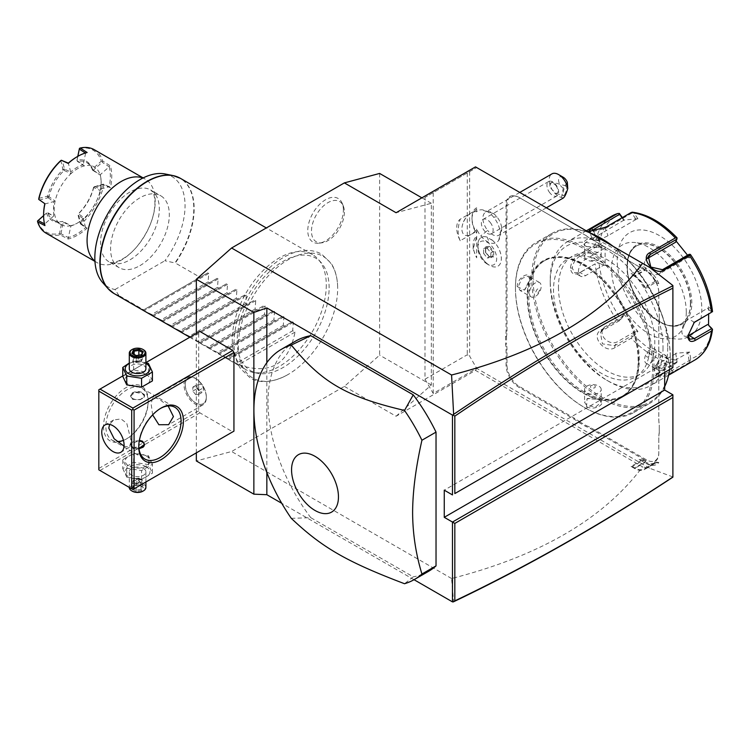 <?xml version="1.0" encoding="UTF-8"?>
<svg xmlns="http://www.w3.org/2000/svg" width="750" height="750" viewBox="0 0 750 750"><rect width="100%" height="100%" fill="white"/><g stroke="black" fill="none" stroke-linecap="round" stroke-linejoin="round"><path stroke-width="0.56" stroke-dasharray="3.75 2.81" d="M379.631 173.438L379.631 355.134L344.381 386.391L231.591 451.509L196.341 460.959M196.341 452.869L196.341 333.478M238.312 345.872A70.247 40.556 120 0 0 286.312 375.487A70.247 40.556 120 0 0 337.659 288.525A70.247 40.556 120 0 0 337.631 286.603A70.247 40.556 120 0 0 287.147 260.334A70.247 40.556 120 0 0 238.312 345.872M343.387 210.009A25.181 14.541 120 0 0 342.216 203.353A25.181 14.541 120 0 0 322.35 201.938A25.181 14.541 120 0 0 307.781 230.578A25.181 14.541 120 0 0 319.228 243.169A25.181 14.541 120 0 0 343.387 210.009M132.891 489.497L98.822 469.828L98.822 389.775L198.694 332.119L198.694 410.812L199.866 412.847L232.762 431.841M198.694 332.119L199.866 331.444M344.381 386.391L396.084 416.241L475.509 370.378L642.562 466.828C603.975 518.531 540.309 555.759 451.575 578.513L453.628 601.744M414.056 579.703L281.756 503.316M451.575 578.513L231.591 451.509M475.509 166.875L476.681 167.55L424.988 197.4L424.988 379.2L433.209 393.441L476.681 368.344L649.931 468.366L642.562 466.828M469.631 171.628L469.631 356.137L476.681 368.344L475.509 370.378M433.209 393.441L433.209 192.656L476.681 167.55L649.931 267.581M672.891 367.669L664.669 362.916L444.253 490.172M664.669 372.413L664.669 362.916M672.891 397.509L672.891 394.8M672.891 476.953L649.931 468.366M476.681 229.191L476.681 233.194L475.509 231.909A19.941 11.512 -120 0 1 471.984 219.113A19.941 11.512 -120 0 1 475.509 210.375L476.681 207.741L476.681 211.734A18.384 10.613 60 0 1 481.209 209.794A18.384 10.613 60 0 1 493.753 217.322A18.384 10.613 60 0 1 498.759 240.197A18.384 10.613 60 0 1 480.759 235.819A18.384 10.613 60 0 1 476.681 229.191A13.191 7.612 120 0 1 471.216 234.384L475.509 231.909M476.681 207.741A21.6 12.469 -120 0 0 471.984 217.753A21.6 12.469 -120 0 0 476.681 233.194M487.256 264.037L487.256 264.037A13.322 7.697 60 0 1 477.834 247.725A13.322 7.697 60 0 1 487.256 242.278A13.322 7.697 60 0 1 496.678 258.6A13.322 7.697 60 0 1 487.256 264.037L489.581 265.387A16.612 9.591 -120 0 1 477.834 245.034A16.612 9.591 -120 0 1 481.275 237.431A16.612 9.591 -120 0 1 487.238 237.169L487.294 237.169A16.603 9.581 60 0 0 491.916 239.831L488.409 240.281L487.238 237.169M645.872 463.312A21.6 12.469 -120 0 0 658.819 462.506L654.403 461.812A18.281 10.556 -120 0 0 658.8 453.141L658.8 438.188A34.228 19.762 60 0 1 659.269 432.975L659.269 424.997A34.228 19.762 60 0 1 658.8 419.25L658.8 326.934A34.228 19.762 60 0 1 659.269 321.731L659.269 313.753A34.228 19.762 60 0 1 658.8 307.997L658.8 293.044A18.281 10.556 -120 0 0 654.403 279.309L658.819 283.706A21.6 12.469 -120 0 0 645.872 267.947L639.103 264.047L645.562 270.487L590.625 238.763A34.228 19.762 60 0 1 585.881 235.481L578.972 231.497A34.228 19.762 60 0 1 574.228 229.294L518.981 197.4A18.281 10.556 -120 0 0 506.053 204.863L506.053 219.816A34.228 19.762 60 0 1 505.584 225.019L505.584 232.997A34.228 19.762 60 0 1 506.053 238.753L506.053 331.059A34.228 19.762 60 0 1 505.584 336.272L505.584 344.25A34.228 19.762 60 0 1 506.053 350.006L506.053 364.95A18.281 10.556 -120 0 0 518.981 387.338L574.228 419.231A34.228 19.762 60 0 1 578.972 422.522L585.881 426.506A34.228 19.762 60 0 1 590.625 428.7L645.562 460.425L639.103 459.413L644.7 462.638A19.941 11.512 -120 0 0 654.666 463.622A19.941 11.512 -120 0 0 655.706 462.881L645.6 468.712A19.941 11.512 60 0 1 644.559 469.453A19.941 11.512 60 0 1 634.594 468.469L631.059 466.425L641.156 460.594L644.7 462.638L634.594 468.469M476.681 236.287L476.681 257.822L473.156 249.094L476.681 236.287A19.941 11.512 -120 0 0 473.156 245.025A19.941 11.512 -120 0 0 476.681 257.822M433.209 192.656L424.988 197.4M396.084 416.241L431.325 384.984L431.325 203.287L396.084 212.728M424.988 379.2L467.278 354.778L469.631 356.137M467.278 172.978L467.278 354.778M266.841 362.662L266.841 472.519M291.291 518.344L310.772 517.678L413.241 576.834L404.531 583.725M428.475 571.378A132.928 76.744 60 0 1 413.241 576.834M310.772 517.678A132.928 76.744 60 0 1 295.547 341.137M431.325 203.287L421.884 197.831M431.325 384.984L379.631 355.134M476.681 211.734A13.191 7.612 120 0 0 471.216 212.85A13.191 7.612 120 0 0 469.875 213.741A13.191 7.612 120 0 0 461.991 227.391A13.191 7.612 120 0 0 471.216 234.384L460.228 240.731A19.941 11.512 60 0 1 460.228 219.197L475.509 210.375M498.759 240.197L501.628 227.672A13.294 7.678 60 0 0 497.006 216.966A13.294 7.678 -120 0 0 493.491 213.572A13.294 7.678 -120 0 0 485.653 212.147A13.294 7.678 -120 0 0 487.603 230.344A19.941 4.209 -38.8 0 1 480.759 235.819M460.228 240.731C457.5 235.125 457.5 227.944 460.228 219.197M501.628 227.672A13.294 7.678 60 0 1 498.947 235.172A13.294 7.678 60 0 1 487.603 230.344M563.175 198.084L561.553 197.419A13.294 7.678 -120 0 1 553.856 192.094A13.294 7.678 -120 0 1 551.906 173.887M567.328 182.325L563.259 188.119L561.553 197.419M564.516 194.85A4.988 1.294 -75 0 0 566.428 189.581A4.988 1.294 -75 0 0 566.138 185.906A4.988 1.294 -75 0 0 565.181 186.6A4.988 1.294 -75 0 0 563.269 191.859A4.988 1.294 -75 0 0 563.559 195.534A4.988 1.294 -75 0 0 564.516 194.85M563.259 188.119A6.647 3.834 60 0 1 558.553 179.981A6.647 3.834 60 0 1 563.259 177.263M555.938 185.428C558.056 189.019 558.572 191.531 557.475 192.956L555.928 193.491L549.544 187.069L550.575 183.019L552.581 182.737L555.938 185.428M552.581 182.737A4.988 1.294 -75 0 0 552.188 182.166A4.988 1.294 -75 0 0 551.803 182.25A4.988 1.294 -75 0 0 551.231 182.859A4.988 1.294 -75 0 0 549.544 187.069M549.881 192.9A8.306 4.8 60 0 1 548.663 181.528A8.306 4.8 60 0 1 555.75 184.537A8.306 4.8 60 0 1 556.969 195.909A8.306 4.8 60 0 1 549.881 192.9M490.191 222.394A8.306 4.8 60 0 1 491.409 233.766A8.306 4.8 60 0 1 484.322 230.747A8.306 4.8 60 0 1 483.103 219.375A8.306 4.8 60 0 1 490.191 222.394M491.916 239.831A16.612 9.591 60 0 1 500.85 254.372A16.612 9.591 60 0 1 497.916 266.194A16.612 9.591 60 0 1 481.294 256.603A16.612 9.591 60 0 1 481.294 237.413A16.612 9.591 60 0 1 487.294 237.169M491.925 239.878A16.612 9.591 60 0 1 500.831 254.409A16.612 9.591 60 0 1 497.888 266.212A16.612 9.591 60 0 1 489.581 265.387M489.609 246.366L493.688 251.438L493.688 256.875L489.131 256.884L485.531 252.394L485.531 247.584L489.131 247.266L492.741 251.756L492.741 256.566L493.688 256.875L489.131 256.884L489.609 257.241L489.131 256.884L487.256 257.972L483.647 253.481L485.531 252.394L485.531 246.731L485.531 247.584L485.531 246.731L489.609 246.366L487.256 248.353L490.866 252.834L490.866 257.653L487.256 257.972M493.688 251.438L490.866 252.834M483.647 253.481L483.647 248.672L487.256 248.353M490.866 257.653L492.741 256.566M483.647 248.672L485.531 247.584M639.103 459.413L641.156 460.594M631.059 466.425L632.344 466.631L642.919 460.528L645.562 460.425M632.344 466.631L634.594 467.925A19.275 11.128 60 0 0 644.231 468.881A19.275 11.128 60 0 0 644.709 468.572L645.6 468.712M644.709 468.572L655.284 462.469A19.275 11.128 60 0 1 654.806 462.778A19.275 11.128 60 0 1 645.169 461.822L642.919 460.528M654.403 461.812L655.284 462.469M658.819 462.506L655.706 462.881M659.269 432.975L659.269 432.384A34.894 20.147 -120 0 0 658.8 437.644L658.8 452.597A17.616 10.172 60 0 1 646.341 459.788L591.094 427.894A34.894 20.147 -120 0 0 586.303 425.663L585.881 426.506M658.8 437.644L658.8 438.188M659.269 432.384L659.269 424.997M659.269 321.731L659.269 321.131A34.894 20.147 -120 0 0 658.8 326.391L658.8 418.706A34.894 20.147 -120 0 0 659.269 424.509M658.8 418.706L658.8 419.25M658.8 326.391L658.8 326.934M659.269 321.131L659.269 313.753M585.881 235.481L586.303 235.725A34.894 20.147 -120 0 0 591.094 239.034L646.341 270.938A17.616 10.172 60 0 1 658.8 292.5L658.8 307.453A34.894 20.147 -120 0 0 659.269 313.256M658.8 307.453L658.8 307.997M658.8 292.5L658.8 293.044L658.8 292.5M655.284 281.297L644.709 287.4L645.6 288.291L655.706 282.459A19.941 11.512 -120 0 0 644.7 269.981L634.594 275.812L631.059 273.778L632.344 275.062L642.919 268.959L645.169 270.253A19.275 11.128 60 0 1 655.284 281.297L654.403 279.309M655.706 282.459L658.819 283.706M634.594 275.812A19.941 11.512 60 0 1 645.6 288.291M644.709 287.4A19.275 11.128 -120 0 0 634.594 276.356L632.344 275.062M642.919 268.959L645.562 270.487M639.103 264.047L641.156 267.938L631.059 273.778M645.872 267.947L644.7 269.981L641.156 267.938M591.094 239.034L590.625 238.763L591.094 239.034M586.303 235.725L578.972 231.497M505.584 225.019L506.522 225.075A34.894 20.147 -120 0 0 506.991 219.816L506.991 204.863A17.616 10.172 60 0 1 519.45 197.672L574.697 229.566A34.894 20.147 -120 0 0 579.487 231.788M506.522 225.075L506.522 232.95L505.584 232.997M505.584 336.272L506.522 336.328A34.894 20.147 -120 0 0 506.991 331.059L506.991 238.753A34.894 20.147 -120 0 0 506.522 232.95M506.522 336.328L506.522 344.194L505.584 344.25M578.972 422.522L579.487 421.734A34.894 20.147 -120 0 0 574.697 418.425L519.45 386.522A17.616 10.172 60 0 1 506.991 364.95L506.991 350.006A34.894 20.147 -120 0 0 506.522 344.194M579.487 421.734L586.303 425.663M638.166 360.581A78.094 45.084 -120 0 0 604.078 281.991A78.094 45.084 -120 0 0 543.891 261.066A78.094 45.084 -120 0 0 527.719 296.822A78.094 45.084 -120 0 0 561.806 375.413A78.094 45.084 -120 0 0 621.994 396.337A78.094 45.084 -120 0 0 638.166 360.581M639.291 359.934A78.094 45.084 -120 0 0 605.203 281.344A78.094 45.084 -120 0 0 545.025 260.419A78.094 45.084 -120 0 0 528.844 296.166A78.094 45.084 -120 0 0 562.941 374.756A78.094 45.084 -120 0 0 623.119 395.681A78.094 45.084 -120 0 0 639.291 359.934M652.688 367.669A97.041 56.025 60 0 1 584.072 407.278A97.041 56.025 60 0 1 515.456 288.431L515.456 288.431A97.041 56.025 60 0 1 584.072 248.822A97.041 56.025 60 0 1 652.688 367.669M654.094 367.669A98.034 56.597 60 0 1 633.787 412.547A98.034 56.597 60 0 1 584.775 407.691A98.034 56.597 60 0 1 515.456 287.625L515.456 288.431L515.456 287.625A98.034 56.597 60 0 1 535.753 242.747A98.034 56.597 60 0 1 611.306 269.006A98.034 56.597 60 0 1 654.094 367.669M517.219 286.603L524.428 290.119L529.903 279.281C530.597 269.728 517.172 277.481 517.219 286.603L518.156 286.603L520.022 290.494L524.859 289.828L529.903 279.825L528.328 276.103L522.038 278.391L518.156 286.603M668.55 359.325C668.597 368.447 655.172 376.2 655.856 366.647L661.331 355.8L668.55 359.325L667.603 359.325L663.731 367.538L657.431 369.825L655.856 366.103L660.909 356.1L665.737 355.434L667.603 359.325M612.366 245.887A98.034 56.597 60 0 1 670.312 358.303A98.034 56.597 60 0 1 669.562 369.591M664.669 386.672A98.034 56.597 60 0 1 650.006 403.181A98.034 56.597 60 0 1 574.462 376.922A98.034 56.597 60 0 1 531.666 278.259A98.034 56.597 60 0 1 551.972 233.381A98.034 56.597 60 0 1 589.612 232.753M586.538 406.669C594.431 411.281 607.837 403.519 599.231 399.347L587.1 398.663L586.538 406.669L587.006 405.853L596.062 406.613L601.191 402.3L598.753 399.075L587.569 398.447L584.578 402.3L587.006 405.853M586.538 246.581C577.913 242.391 591.366 234.656 599.231 239.259L598.669 247.266L586.538 246.581L584.578 243.628L589.697 239.316L598.753 240.066L601.191 243.628L598.2 247.481L586.538 246.581M613.013 246.263A97.041 56.025 60 0 1 670.312 357.488A97.041 56.025 60 0 1 601.697 397.106A97.041 56.025 60 0 1 533.081 278.259A97.041 56.025 60 0 1 601.697 238.641M670.312 357.488L670.312 358.303L670.312 357.488M649.866 345.684A68.128 39.328 -120 0 0 620.128 277.125A68.128 39.328 -120 0 0 567.628 258.872A68.128 39.328 -120 0 0 553.519 290.062A68.128 39.328 -120 0 0 583.256 358.622A68.128 39.328 -120 0 0 635.756 376.875A68.128 39.328 -120 0 0 649.866 345.684M558.459 287.213A68.128 39.328 -120 0 0 588.197 355.772A68.128 39.328 -120 0 0 640.688 374.025A68.128 39.328 -120 0 0 654.797 342.834A68.128 39.328 -120 0 0 625.059 274.275A68.128 39.328 -120 0 0 572.569 256.031A68.128 39.328 -120 0 0 558.459 287.213M663.028 347.587A79.753 46.05 60 0 1 606.628 380.147A79.753 46.05 60 0 1 550.228 282.469L550.228 282.469A79.753 46.05 60 0 1 606.628 249.9A79.753 46.05 60 0 1 663.028 347.587M667.725 347.587A83.081 47.962 60 0 1 650.522 385.622A83.081 47.962 60 0 1 608.981 381.506A83.081 47.962 60 0 1 550.228 279.75L550.228 282.469L550.228 279.75A83.081 47.962 60 0 1 567.441 241.716A83.081 47.962 60 0 1 631.462 263.981A83.081 47.962 60 0 1 667.725 347.587M611.747 216.141A83.081 47.962 -120 0 0 595.106 245.119L578.991 254.419C573.984 257.625 571.134 262.181 570.441 268.087C571.134 273.628 573.984 275.316 578.991 273.178L595.106 263.869A83.081 47.962 -120 0 0 617.166 320.728L601.05 330.028C589.931 335.784 605.119 354.544 615.112 347.522L631.228 338.222A83.081 47.962 -120 0 0 675.347 363.694L659.241 372.994L655.997 375.806L661.116 377.213L673.303 371.737L689.409 362.438A83.081 47.962 -120 0 0 694.828 360.038M711.994 328.622A80.616 46.547 60 0 1 690.731 358.884L689.409 362.438M687.947 335.344L693.891 322.641M595.106 245.119L599.119 244.931A80.616 46.547 60 0 1 620.391 214.669M617.166 320.728L619.359 320.109L620.391 318.281A80.616 46.547 60 0 1 599.119 263.456L605.119 265.472L605.119 246.937L604.144 248.625L597.122 246.272L597.066 245.147M597.122 246.272L579.928 256.191C575.475 259.031 572.934 262.987 572.316 268.087L574.659 272.812L579.928 272.475L595.106 263.869M599.119 263.456L597.066 262.659M675.347 363.694L677.072 362.194L676.828 360.131A80.616 46.547 60 0 1 634.294 335.569L637.922 331.472L624.019 314.175L623.888 315.787L619.641 320.597L619.359 320.109M619.641 320.597L602.447 330.516L600.366 332.428L602.428 343.847L614.653 345.712L631.847 335.784L632.494 336.45L631.228 338.222M634.294 335.569L632.494 336.45M690.731 358.884L689.616 352.05L675.712 353.297L677.072 362.194M676.894 361.791L659.7 371.709L656.831 374.222L656.691 375.244L662.503 375.122L671.906 370.622L689.1 360.694L690.206 361.012M689.616 352.05L669.131 363.469A9.966 2.109 -21.2 0 1 659.503 367.397A9.966 2.109 -21.2 0 1 653.728 367.613L656.691 375.244M689.1 360.694L687.797 352.688M701.794 308.925A59.822 34.538 60 0 1 659.503 333.347A59.822 34.538 60 0 1 617.203 260.081A59.822 34.538 60 0 1 659.503 235.659A59.822 34.538 60 0 1 701.794 308.925M624.019 314.175L620.391 318.281M675.712 353.297L676.828 360.131M687.984 335.822A9.966 5.756 -60 0 1 683.888 335.869A9.966 5.756 -60 0 1 682.359 327.881A9.966 5.756 -60 0 1 688.875 319.097L707.541 308.316L711.628 312.375M690.206 254.344L690.731 255.272A80.616 46.547 60 0 1 711.994 310.097L712.5 311.794M711.994 310.097L708.516 306.628L707.541 308.316M632.231 212.175L634.294 213.422A80.616 46.547 60 0 1 676.828 237.984L677.072 238.003M622.369 217.594L624.019 220.05L637.922 218.812L636.103 219.45L631.847 213.141L632.494 212.259M631.847 213.141L605.259 228.488L589.875 232.341L589.837 231.769M624.019 220.05L595.819 236.738A9.966 2.109 158.8 0 0 592.631 239.803L589.678 232.181M622.041 217.791L623.888 220.538M605.119 246.937L599.119 244.931M708.516 306.628L708.675 314.081M687.562 255.216L689.616 257.925L690.731 255.272M676.828 237.984L676.087 241.059M637.922 218.812L634.294 213.422M604.144 248.625L585.478 259.406A9.966 5.756 120 0 0 578.962 268.191A9.966 5.756 120 0 0 580.491 276.178A9.966 5.756 120 0 0 585.478 275.681L604.144 264.909L597.122 262.547M605.119 265.472L604.144 264.909M690.422 303.281A44.859 25.903 60 0 1 688.331 315.15A44.859 25.903 60 0 1 681.122 323.822A44.859 25.903 60 0 1 646.556 311.803A44.859 25.903 60 0 1 626.972 266.653A44.859 25.903 60 0 1 636.262 246.112A44.859 25.903 60 0 1 647.372 244.209A44.859 25.903 60 0 1 690.422 303.281M686.287 312.178A52.837 30.506 -120 0 0 635.597 242.606A52.837 30.506 -120 0 0 611.559 269.034A52.837 30.506 -120 0 0 642.15 329.119A52.837 30.506 -120 0 0 683.831 326.156A52.837 30.506 -120 0 0 686.287 312.178M689.616 257.925L687.797 257.438L689.1 254.334M687.797 257.438L659.728 273.637A9.966 7.866 -144.9 0 1 647.747 271.378A9.966 7.866 -144.9 0 1 645.469 260.306A9.966 7.866 -144.9 0 1 647.344 258.553M675.712 240.628L675.591 242.241M636.103 219.45L608.034 235.65A9.966 2.109 158.8 0 1 598.406 239.578A9.966 2.109 158.8 0 1 592.631 239.803M623.888 315.787L605.222 326.569A9.966 7.866 35.1 0 0 603.169 328.434A9.966 7.866 35.1 0 0 605.456 339.497A9.966 7.866 35.1 0 0 617.438 341.756L636.103 330.984L631.847 335.784M637.922 331.472L636.103 330.984M675.591 353.775L656.916 364.556A9.966 2.109 -21.2 0 0 653.728 367.613M654.609 349.003A8.306 4.8 120 0 1 656.325 352.809A8.306 4.8 -60 0 1 652.697 361.172A8.306 4.8 -60 0 1 646.303 363.394A8.306 4.8 -60 0 1 644.578 359.597A8.306 4.8 120 0 1 648.206 351.234A8.306 4.8 120 0 1 654.609 349.003L665.737 355.434M650.072 353.709C648.722 351.619 647.409 352.369 646.144 355.978C647.409 358.031 648.722 357.281 650.072 353.709M584.578 256.481A8.306 4.8 180 0 0 587.006 259.875A8.306 4.8 0 0 0 596.062 260.916A8.306 4.8 0 0 0 601.191 256.481A8.306 4.8 0 0 0 598.753 253.097A8.306 4.8 180 0 0 589.706 252.056A8.306 4.8 180 0 0 584.578 256.481L584.578 243.628M594.844 258.066C591.084 257.447 589.772 258.197 590.916 260.334C594.675 261.028 595.988 260.278 594.844 258.066M531.159 296.916A8.306 4.8 120 0 1 529.434 293.119A8.306 4.8 -60 0 1 533.062 284.756A8.306 4.8 -60 0 1 539.466 282.525A8.306 4.8 -60 0 1 541.181 286.331A8.306 4.8 120 0 1 537.562 294.694A8.306 4.8 120 0 1 531.159 296.916L520.022 290.494M539.625 289.95C538.35 293.55 537.038 294.309 535.697 292.219C537.038 288.647 538.35 287.897 539.625 289.95M601.191 389.438A8.306 4.8 180 0 0 598.753 386.053A8.306 4.8 0 0 0 589.706 385.012A8.306 4.8 0 0 0 584.578 389.438A8.306 4.8 0 0 0 587.006 392.831A8.306 4.8 180 0 0 596.062 393.872A8.306 4.8 180 0 0 601.191 389.438L601.191 402.3M594.844 385.594C595.988 387.722 594.675 388.481 590.916 387.863C589.772 385.65 591.084 384.891 594.844 385.594M98.822 468.469L198.694 410.812M103.519 426.412A31.575 18.225 120 0 0 125.85 439.303A31.575 18.225 120 0 0 148.172 400.631A31.575 18.225 120 0 0 125.841 387.741A31.575 18.225 120 0 0 103.519 426.412M122.766 375.956L145.903 362.597M146.334 374.559A12.356 7.134 0 0 0 128.859 374.559A12.356 7.134 0 0 0 128.859 384.647A12.356 7.134 0 0 0 146.334 384.647A12.356 7.134 0 0 0 146.334 374.559M99.994 470.503L199.866 412.847M146.334 455.963A12.356 7.134 0 0 0 128.859 455.963A12.356 7.134 0 0 0 128.859 466.05A12.356 7.134 0 0 0 146.334 466.05A12.356 7.134 0 0 0 146.334 455.963M124.041 446.1L129.394 447.338L131.128 440.991L126.769 423.328L120.984 418.922L113.606 420L109.584 424.397M123.431 440.344A29.906 17.269 120 0 0 127.022 438.619A29.906 17.269 120 0 0 148.172 401.991A29.906 17.269 120 0 0 141.975 388.294A29.906 17.269 120 0 0 118.931 396.309A29.906 17.269 120 0 0 105.872 426.412A29.906 17.269 120 0 0 112.069 440.1A29.906 17.269 120 0 0 117.169 441.497M152.644 414.891L151.106 403.688L152.85 397.341L158.869 398.962L168.141 405.947M138.778 446.072A29.906 17.269 -60 0 1 138.769 445.406L138.769 446.756L138.769 445.406A29.906 17.269 -60 0 1 159.919 408.769A29.906 17.269 -60 0 1 160.5 408.45M132.656 399.403L140.278 399.703L144.572 396.216L142.528 393.712L134.906 392.259L130.612 396.216L132.656 399.403M148.172 401.991L148.172 400.631L148.172 401.991M138.947 448.472L132.656 446.897L130.612 444.394L139.397 440.334M187.275 377.466A15.787 9.113 -120 0 1 195.169 378.244A15.787 9.113 -120 0 1 206.325 397.584A15.787 9.113 60 0 1 203.062 404.803A15.787 9.113 60 0 1 190.894 400.575A15.787 9.113 60 0 1 184.003 384.694A15.787 9.113 -120 0 1 187.275 377.466L152.85 397.341M206.325 397.584L206.325 396.844A14.888 8.597 -120 0 0 195.797 378.619A14.888 8.597 -120 0 0 188.353 377.878A14.888 8.597 -120 0 0 185.269 384.694A14.888 8.597 -120 0 0 191.775 399.675A14.888 8.597 -120 0 0 203.241 403.659A14.888 8.597 -120 0 0 206.325 396.844M185.222 384.722A14.888 8.597 60 0 1 188.306 377.906A14.888 8.597 60 0 1 199.781 381.891A14.888 8.597 60 0 1 206.278 396.872A14.888 8.597 -120 0 1 203.194 403.688A14.888 8.597 -120 0 1 191.728 399.703A14.888 8.597 -120 0 1 185.222 384.722M195.75 394.716L198.694 394.453L198.694 390.534L195.75 386.878L192.816 387.141L192.816 391.059L195.75 394.716L200.456 391.997L203.391 391.734L203.391 387.825L200.456 384.169L197.513 384.431L197.513 388.35L200.456 391.997M198.694 394.453L203.391 391.734M198.694 390.534L203.391 387.825M192.816 391.059L197.513 388.35M192.816 387.141L197.513 384.431M195.75 386.878L200.456 384.169M144.553 444.722A6.975 4.031 180 0 1 144.572 444.994A6.975 4.031 180 0 1 140.269 448.716A6.975 4.031 180 0 1 132.656 447.844A6.975 4.031 180 0 1 130.612 444.994A6.975 4.031 180 0 1 132.656 442.144A6.975 4.031 180 0 1 142.528 442.144M139.275 441.009A6.647 3.834 0 0 0 132.891 442.013A6.647 3.834 0 0 0 132.891 447.441A6.647 3.834 0 0 0 139.059 448.472M132.656 398.466L132.656 398.466A6.975 4.031 180 0 1 130.612 395.616A6.975 4.031 180 0 1 134.925 391.894A6.975 4.031 180 0 1 142.528 392.766A6.975 4.031 180 0 1 144.572 395.616A6.975 4.031 180 0 1 142.528 398.466A6.975 4.031 180 0 1 132.656 398.466L132.891 398.597A6.647 3.834 180 0 1 132.891 393.169A6.647 3.834 180 0 1 142.294 393.169A6.647 3.834 180 0 1 142.294 398.597A6.647 3.834 180 0 1 132.891 398.597M152.419 464.288L148.444 455.728L133.622 453.431L122.766 459.703L126.741 468.263L141.562 470.55L152.419 464.288L152.419 473.166L148.444 464.606L133.622 462.309L122.766 468.581L122.766 459.703M122.766 468.581L126.741 477.141L126.741 468.263M146.334 466.819A12.356 7.134 0 0 0 128.859 466.819A12.356 7.134 0 0 0 128.859 476.906A12.356 7.134 0 0 0 146.334 476.906A12.356 7.134 0 0 0 146.334 466.819M143.466 468.469A8.306 4.8 180 0 1 145.903 471.863A8.306 4.8 180 0 1 140.775 476.288A8.306 4.8 180 0 1 131.719 475.256A8.306 4.8 180 0 1 129.291 471.863A8.306 4.8 180 0 1 134.419 467.428A8.306 4.8 180 0 1 143.466 468.469M126.741 477.141L141.562 479.438L152.419 473.166M141.562 479.438L141.562 470.55M148.444 464.606L148.444 455.728M133.622 462.309L133.622 453.431M129.291 471.863L129.291 487.463A8.306 4.8 0 0 1 134.419 483.028A8.306 4.8 0 0 1 143.466 484.069A8.306 4.8 180 0 1 145.903 487.463M143.156 491.025A7.481 4.312 180 0 0 142.884 485.091A7.481 4.312 0 0 0 132.309 485.091A7.481 4.312 0 0 0 132.309 491.194M139.116 484.856L142.341 486.712L141.066 489.45L136.322 490.181L132.853 488.175L134.119 485.437L139.116 484.856L138.863 478.078L134.119 478.809L134.119 485.437L133.425 485.738L139.116 484.856L143.287 487.256L142.341 486.712L143.287 487.256L141.759 490.547L141.066 489.45L141.066 482.822L142.341 480.084L142.341 486.712M141.759 490.547L136.069 491.428L131.897 489.019L134.081 485.653M136.069 491.428L136.322 483.553L137.597 479.353L141.066 482.822L136.322 483.553L132.853 481.547L137.597 479.353L142.341 480.084L138.863 478.078L137.597 479.353L134.119 478.809L132.853 481.547L132.853 488.175M138.863 478.078L134.119 478.809M152.419 380.906L148.444 372.347L133.622 370.059L122.766 376.322M133.622 370.059L133.622 361.181L129.291 363.028M145.903 362.7L133.622 361.181M148.444 372.347L148.444 363.469M145.903 363.469A12.356 7.134 0 0 0 129.291 363.469M145.903 368.747A8.306 4.8 0 0 0 143.466 365.363A8.306 4.8 0 0 0 134.419 364.322A8.306 4.8 0 0 0 129.291 368.747M131.719 349.753A8.306 4.8 180 0 1 143.466 349.753M131.897 353.353L136.322 355.903L141.066 355.172L142.294 352.406M136.069 355.753L136.491 362.531L141.066 361.8L136.322 362.531L137.597 361.266L141.066 361.8L141.066 355.172L141.759 354.872M136.322 362.531L132.853 360.534L137.597 361.266L134.119 357.787L134.119 354.347M138.863 355.162L138.863 357.056L142.341 359.062L137.597 361.266L138.863 357.056L134.119 357.787L132.853 360.534L132.956 353.672M141.066 361.8L142.341 359.062L142.341 352.434M329.119 287.869A64.997 37.528 120 0 0 321.225 262.688A64.997 37.528 120 0 0 269.691 271.444A64.997 37.528 120 0 0 237.197 340.941A64.997 37.528 120 0 0 257.4 373.238A64.997 37.528 120 0 0 304.706 348.844A64.997 37.528 120 0 0 329.119 287.869M326.288 285.047A66.469 38.372 -60 0 1 301.331 347.391A66.469 38.372 -60 0 1 252.956 372.328A66.469 38.372 -60 0 1 246.056 369.741A66.469 38.372 -60 0 1 232.294 339.309A66.469 38.372 -60 0 1 261.309 272.428A66.469 38.372 -60 0 1 312.525 254.616A66.469 38.372 -60 0 1 318.216 259.294A66.469 38.372 -60 0 1 326.288 285.047M295.031 332.119L238.641 364.678C269.85 375.328 288.656 364.481 295.031 332.119L292.688 330.769L293.334 322.312L292.341 321.741L284.691 326.147L283.294 325.341L283.931 316.884L282.938 316.312L275.297 320.719L273.891 319.913L274.537 311.456L273.534 310.884L265.894 315.3L264.488 314.484L265.134 306.028L264.141 305.456L256.491 309.872L255.094 309.056L255.731 300.609L254.738 300.028L247.097 304.444L245.691 303.628L246.337 295.181L245.344 294.6L237.694 299.016L236.287 298.209L236.934 289.753L235.941 289.181L228.3 293.588L226.894 292.781L227.541 284.325L226.537 283.753L218.897 288.159L217.491 287.353L218.138 278.897L217.144 278.325L209.494 282.741L208.097 281.925L208.734 273.469L207.741 272.897L200.1 277.312L175.35 263.016A66.469 38.372 120 0 0 194.147 208.753A66.469 38.372 120 0 0 180.384 178.322M113.916 293.447A66.469 38.372 120 0 0 118.95 295.584L143.7 309.872L143.053 310.238L207.741 272.897L143.053 310.238L151.697 314.484L208.097 281.925M151.697 314.484L153.103 315.3L152.456 315.666L217.144 278.325L152.456 315.666L161.1 319.913L217.491 287.353M161.1 319.913L162.497 320.719L161.859 321.094L226.537 283.753L161.859 321.094L170.494 325.341L226.894 292.781M170.494 325.341L171.9 326.147L171.253 326.522L235.941 289.181L171.253 326.522L179.897 330.769L236.287 298.209M179.897 330.769L181.303 331.575L180.656 331.95L245.344 294.6L180.656 331.95L189.291 336.197L245.691 303.628M189.291 336.197L190.697 337.003L190.05 337.378L254.738 300.028L190.05 337.378L198.694 341.616L255.094 309.056M198.694 341.616L200.1 342.431L199.453 342.806L264.141 305.456L199.453 342.806L208.097 347.044L264.488 314.484M208.097 347.044L209.494 347.859L208.856 348.225L273.534 310.884L208.856 348.225L217.491 352.472L273.891 319.913M217.491 352.472L218.897 353.287L218.25 353.653L282.938 316.312L218.25 353.653L226.894 357.9L283.294 325.341M226.894 357.9L228.3 358.706L227.653 359.081L292.341 321.741L227.653 359.081L236.287 363.328L292.688 330.769M238.641 364.678L236.287 363.328M165.216 173.991A63.797 36.834 -60 0 1 164.869 260.747L175.35 263.016M118.95 295.584L115.022 289.528A63.797 36.834 -60 0 1 102.581 282.478M115.022 289.528L164.869 260.747M143.7 309.872L200.1 277.312M139.941 265.641A41.541 23.981 120 0 0 167.081 229.041A41.541 23.981 120 0 0 160.716 195.75A41.541 23.981 120 0 0 139.941 197.812A41.541 23.981 120 0 0 112.809 234.412A41.541 23.981 120 0 0 119.175 267.703A41.541 23.981 120 0 0 139.941 265.641M94.931 261.141A48.188 27.825 -60 0 0 97.05 262.603A48.188 27.825 -60 0 0 134.184 249.694A48.188 27.825 -60 0 0 155.222 201.197A48.188 27.825 120 0 0 145.237 179.138A48.188 27.825 120 0 0 142.912 178.041M110.409 187.791L109.191 186.731L100.35 189.103L100.2 190.491A33.234 19.191 120 0 1 84.356 217.931L83.241 218.747L78.019 215.006L80.372 223.837L81.328 223.95A48.188 27.825 120 0 0 103.903 184.847L110.409 187.791A48.188 27.825 120 0 0 111.75 176.1A48.188 27.825 120 0 0 110.409 165.956L102.694 160.988A48.188 27.825 120 0 0 94.247 149.7M81.328 223.95L87.131 228.112A48.188 27.825 120 0 1 68.222 239.034L60.056 234.844A48.188 27.825 120 0 1 46.059 233.166M102.694 160.988L102.206 162.3L109.191 166.781L110.409 165.956M109.2 166.781A47.194 27.244 -60 0 1 109.2 186.731M102.075 161.4L101.297 161.156L92.438 169.012L93.338 170.156L102.206 162.3M92.438 169.012A34.228 19.762 120 0 0 77.016 160.106L77.784 156.366M92.569 169.913L92.494 170.109A33.234 19.191 120 0 0 86.766 162.656A33.234 19.191 120 0 0 77.447 161.428L77.016 160.106M77.878 156.309L76.913 160.866M79.397 148.5A47.194 27.244 -60 0 1 101.297 161.156M87.131 152.513L85.359 153.009M85.603 153.159A47.194 27.244 120 0 0 76.969 156.834M43.603 215.578L47.062 212.569L47.812 212.756A33.234 19.191 120 0 0 53.541 220.209L61.059 224.55A33.234 19.191 120 0 1 55.144 216.497A33.234 19.191 -60 0 1 55.144 201.056A33.234 19.191 120 0 1 70.987 173.625L70.716 172.003L64.547 169.162L62.175 160.303L60.544 160.791M38.812 198.431L47.672 196.078A34.228 19.762 -60 0 1 62.934 169.641L60.909 160.809M47.672 196.078L48.956 196.706A33.234 19.191 -60 0 1 64.125 170.438L62.934 169.641M39.206 200.091L48.066 197.719L48.872 196.744M48.019 197.709L47.316 196.519M44.737 204L53.587 201.628L53.606 216.094L46.959 212.709L43.603 215.691M48.066 197.719L53.587 201.628M39.206 200.072L39.009 198.741M44.475 223.809L44.934 225.591M53.587 216.094L44.737 223.95A47.194 27.244 -60 0 1 43.603 214.631M53.541 220.209A33.234 19.191 120 0 0 62.859 221.438L61.875 221.944L59.503 233.55A47.194 27.244 -60 0 1 37.594 220.903M46.463 213.038A34.228 19.762 120 0 0 61.875 221.944M59.503 233.55L60.056 234.844M60.103 234.094L60.947 233.756L68.325 237.562L70.987 225.647A33.234 19.191 -60 0 0 77.672 222.909A33.234 19.191 -60 0 0 84.356 217.931L78.309 213.769L80.334 222.6L81.225 223.922M68.222 239.034L68.325 237.562A47.194 27.244 120 0 0 85.603 227.597L87.131 228.112M60.947 233.756L63.319 222.15L62.728 221.606M63.319 222.15L70.716 225.975M80.391 223.866L85.603 227.587L83.241 218.747A34.228 19.762 -60 0 1 76.969 223.312A34.228 19.762 -60 0 1 70.706 225.975M80.372 223.837L80.334 222.6M80.7 222.619A47.194 27.244 120 0 0 102.431 184.978L93.572 187.331A34.228 19.762 -60 0 1 78.309 213.769M103.903 184.847L102.431 184.978M93.572 187.331L93.694 187.509A33.234 19.191 -60 0 1 78.525 213.778M103.828 184.781L103.322 184.078L93.938 186.891M94.519 186.441L93.703 187.425M103.322 184.078L102.234 184.669M109.191 186.731L103.369 184.088M94.509 186.459L100.35 189.113L101.175 181.397L100.35 174.637L109.191 166.781M92.494 170.109L100.2 175.05L93.338 170.156M86.766 162.656L94.284 166.997A33.234 19.191 120 0 1 100.2 175.05A33.234 19.191 -60 0 1 101.175 182.203A33.234 19.191 -60 0 1 100.2 190.491L93.694 187.509M64.125 170.438L70.987 173.625A33.234 19.191 -60 0 1 84.356 165.9A33.234 19.191 120 0 1 94.284 166.997M61.059 224.55A33.234 19.191 120 0 0 70.987 225.647L62.859 221.438M47.812 212.756L53.606 216.094M53.606 201.638L55.144 201.056L48.956 196.706M64.116 170.344L64.547 169.162M76.978 160.706L83.231 164.756A34.228 19.762 -60 0 0 70.706 171.984L70.716 172.003M85.603 153.169L83.231 164.756L84.356 165.9L77.447 161.428M70.706 171.984L68.325 163.144M64.519 169.125L63.131 169.106M153.103 315.3L209.494 282.741M162.497 320.719L218.897 288.159M171.9 326.147L228.3 293.588M181.303 331.575L237.694 299.016M190.697 337.003L247.097 304.444M200.1 342.431L256.491 309.872M209.494 347.859L265.894 315.3M218.897 353.287L275.297 320.719M228.3 358.706L284.691 326.147M344.381 212.156A23.259 13.434 -60 0 1 322.069 242.784A23.259 13.434 -60 0 1 311.484 231.15A23.259 13.434 -60 0 1 324.947 204.694A23.259 13.434 -60 0 1 343.303 205.997A23.259 13.434 -60 0 1 344.381 212.156M497.006 216.966A19.941 4.209 141.2 0 0 493.753 217.322M489.609 257.241L485.531 252.169M646.341 459.788L645.169 461.822L634.594 467.925M645.169 270.253L646.341 270.938L645.169 270.253L634.594 276.356M574.697 229.566L574.228 229.294M519.45 197.672L518.981 197.4M506.991 204.863L506.053 204.863M506.991 219.816L506.053 219.816M506.991 238.753L506.053 238.753M506.991 331.059L506.053 331.059M506.991 350.006L506.053 350.006M506.991 364.95L506.053 364.95M519.45 386.522L518.981 387.338M574.697 418.425L574.228 419.231M591.094 427.894L590.625 428.7M638.587 360.881A78.759 45.469 -120 0 0 582.891 264.422A78.759 45.469 -120 0 0 527.203 296.578A78.759 45.469 -120 0 0 582.891 393.038A78.759 45.469 -120 0 0 638.587 360.881M529.903 279.281L529.903 279.825L529.903 279.281M687.938 335.906L687.938 334.828M578.991 254.419L579.928 256.191L585.478 259.406M570.441 268.087L572.316 268.087M578.991 273.178L579.928 272.475L585.478 275.681M601.05 330.028L602.447 330.516L605.222 326.569M615.112 347.522L614.653 345.712L617.438 341.756M659.241 372.994L659.7 371.709L656.916 364.556M673.303 371.737L671.906 370.622L669.131 363.469M694.425 322.303L688.875 319.097M605.719 227.213L605.259 228.488L608.034 235.65M627.188 265.847A45.694 26.381 60 0 1 659.503 247.191A45.694 26.381 60 0 1 691.809 303.159A45.694 26.381 60 0 1 659.503 321.806A45.694 26.381 60 0 1 627.188 265.847M690.637 303.159A44.859 25.903 60 0 1 681.347 323.691A44.859 25.903 60 0 1 646.772 311.672A44.859 25.903 60 0 1 627.188 266.522A44.859 25.903 60 0 1 636.478 245.991A44.859 25.903 60 0 1 671.053 258.009A44.859 25.903 60 0 1 690.637 303.159M659.728 273.637L662.512 269.691M593.691 231.253L595.819 236.738M655.856 366.647L655.856 366.103L655.856 366.647M599.231 239.259L598.753 240.066M599.231 399.347L598.753 399.075M131.897 489.019L133.425 485.738M118.716 295.369A66.403 38.344 -60 0 1 110.831 291.3M176.981 176.728A66.403 38.344 -60 0 1 174.975 262.884M129.938 192.028A41.541 23.981 120 0 0 102.797 228.637A41.541 23.981 120 0 0 109.172 261.928A41.541 23.981 120 0 0 129.938 259.866A41.541 23.981 120 0 0 159.309 208.987A41.541 23.981 120 0 0 150.703 189.975A41.541 23.981 120 0 0 129.938 192.028M208.734 273.469L144.056 310.819M218.138 278.897L153.45 316.247M227.541 284.325L162.853 321.675M236.934 289.753L172.256 327.094M246.337 295.181L181.65 332.522M255.731 300.609L191.053 337.95M265.134 306.028L200.447 343.378M274.537 311.456L209.85 348.806M283.931 316.884L219.253 354.234M293.334 322.312L228.647 359.662M471.984 217.753L471.984 219.113M469.875 213.741C465.366 217.219 462.741 221.775 461.991 227.391M493.491 213.572L481.209 209.794M546.375 207.787L498.947 235.172M519.788 192.441L485.653 212.147M566.138 185.906L552.188 182.166M551.803 182.25L550.575 183.019M555.928 193.491L563.559 195.534M556.969 195.909L491.409 233.766M548.663 181.528L483.103 219.375M477.834 247.725L477.834 245.034M492.937 256.509L489.3 256.828M485.719 252.216L485.719 247.228M489.516 256.922L485.709 252.197M654.666 463.622L644.559 469.453M654.806 462.778L644.231 468.881M545.025 260.419L543.891 261.066M584.775 407.691L584.072 407.278M633.787 412.547L650.006 403.181M551.972 233.381L535.753 242.747M635.756 376.875L640.688 374.025M567.628 258.872L572.569 256.031M608.981 381.506L606.628 380.147M668.55 375.206L650.522 385.622M694.303 322.312L693.497 322.922M586.294 230.831L567.441 241.716M655.997 375.806L656.831 374.222M689.719 339.234L683.888 335.869M588.15 231.656L589.875 232.341M580.491 276.178L574.659 272.812M681.122 323.822L681.347 323.691C663.956 336.534 625.847 296.859 627.431 266.184C627.6 256.238 630.619 249.506 636.478 245.991L636.262 246.112M647.372 244.209L635.597 242.606M688.331 315.15L683.831 326.156M645.469 260.306L648.281 256.312M603.169 328.434L600.366 332.428M646.303 363.394L657.431 369.825M598.669 247.266L598.2 247.481M601.191 256.481L601.191 243.628M539.466 282.525L528.328 276.103M587.1 398.663L587.569 398.447M584.578 389.438L584.578 402.3M623.119 395.681L621.994 396.337M473.156 249.094L473.156 245.025M129.394 447.338L120.816 452.288M113.606 420L105.028 424.95M141.975 388.294L174.872 407.288M159.919 408.769L161.091 408.094M112.069 440.1L144.966 459.094M127.022 438.619L125.85 439.303M203.062 404.803L168.628 424.678M195.169 378.244L195.797 378.619M130.612 444.394L130.612 444.994M144.572 444.394L144.572 444.994M130.612 396.216L130.612 395.616M144.572 396.216L144.572 395.616M145.903 471.863L145.903 481.988M138.938 485.034L142.613 487.162M133.837 485.841L138.966 485.044M337.631 286.603C337.369 277.509 335.241 269.794 331.256 263.456L321.562 254.062C310.903 248.447 298.828 249.244 285.347 256.462C257.916 270.544 233.428 312.066 234.037 343.359C234.028 353.278 236.166 361.65 240.441 368.475L250.097 377.85C256.341 381.909 268.819 384.488 286.312 375.487M257.4 373.238L252.956 372.328M321.225 262.688L318.216 259.294M312.525 254.616L266.325 227.944M189.797 337.256L246.056 369.741M119.175 267.703L109.172 261.928C106.884 263.1 121.294 265.312 137.175 246.309C148.613 231.778 154.537 217.303 154.931 202.884C154.734 197.447 153.947 193.791 152.569 191.925L150.703 189.975L160.716 195.75M145.237 179.138L143.138 177.928M97.05 262.603L94.95 261.394M101.175 181.397L101.175 182.203M76.969 223.312L77.672 222.909M319.228 243.169L322.069 242.784M342.216 203.353L343.303 205.997"/><path stroke-width="1.12" d="M196.341 333.478L196.341 279.262L231.591 248.006L344.381 182.888L379.631 173.438L421.884 197.831M196.341 279.262L253.866 312.469L253.866 494.166L196.341 460.959L196.341 452.869M253.866 312.469L266.841 307.922L266.841 362.662M453.628 414.375C526.678 364.856 599.766 321.994 672.891 285.769L672.891 288.15C600.159 324.234 527.475 366.891 454.828 416.119L454.828 493.566L672.891 367.669L672.891 285.516L649.931 267.581L642.562 263.325C603.975 315.028 540.309 352.256 451.575 375.009L453.628 414.375L452.475 415.097L266.841 307.922M451.575 375.009L231.591 248.006M98.822 391.134L98.822 469.828L131.719 488.822L131.719 410.128L98.822 391.134L98.822 389.775L99.994 389.1L132.891 408.094L132.891 409.453L134.072 410.128L134.072 488.822L132.891 489.497L233.934 431.156L233.934 352.472L232.762 350.438L199.866 331.444L145.903 362.597M672.891 477.159L672.891 397.509L672.891 477.159C599.766 525.394 526.678 566.916 453.628 601.744L452.475 601.884L414.056 579.703M281.756 503.316L266.841 494.7L253.866 494.166M672.891 394.8L452.475 522.056L454.828 523.416L672.891 397.509L672.891 394.8L664.669 390.047L664.669 372.413M642.562 263.325L475.509 166.875L396.084 212.728L344.381 182.888M453.075 415.003L454.828 416.119M454.828 493.566L672.891 367.669L672.891 288.15M452.475 415.097L452.475 494.925L444.253 490.172L444.253 517.312L664.669 390.047M452.475 601.884L452.475 522.056L444.253 517.312M454.828 523.416L454.828 600.853C527.475 566.213 600.159 524.934 672.891 477.028M453.075 601.978L454.828 600.853M266.841 472.519L266.841 494.7M436.031 432.103L436.031 565.884A132.928 76.744 60 0 1 428.475 571.378L414.375 579.516A132.928 76.744 -120 0 0 421.931 574.022C415.809 553.969 412.706 533.456 412.613 512.512C412.706 491.447 415.809 467.362 421.931 440.241A132.928 76.744 -120 0 0 404.531 410.456L413.241 394.838A132.928 76.744 60 0 1 436.031 432.103L421.931 440.241M310.772 335.681L291.291 345.075A132.928 76.744 -120 0 0 281.447 349.275L295.547 341.137A132.928 76.744 60 0 1 310.772 335.681L413.241 394.838M281.447 349.275A132.928 76.744 -120 0 0 253.912 410.128A132.928 76.744 -120 0 0 291.291 518.344C322.275 547.678 346.472 561.647 404.531 583.725A132.928 76.744 -120 0 0 414.375 579.516M436.031 565.884L421.931 574.022M291.562 469.856A33.159 19.144 -120 0 0 315.009 510.459A33.159 19.144 -120 0 0 338.456 496.922A33.159 19.144 -120 0 0 315.009 456.319A33.159 19.144 -120 0 0 291.562 469.856M404.531 410.456C346.472 396.75 322.275 382.781 291.291 345.075M567.769 188.578L567.328 182.325A6.647 3.834 60 0 0 563.259 177.263L558.553 174.553A13.294 7.678 -120 0 1 563.259 178.716A13.294 7.678 -120 0 1 567.769 188.578C566.213 193.884 564.684 197.053 563.175 198.084L546.375 207.787M558.553 174.553A13.294 7.678 -120 0 0 551.906 173.887L519.788 192.441M669.562 369.591A98.034 56.597 60 0 1 664.669 386.672M589.612 232.753A98.034 56.597 60 0 1 600.994 238.238A98.034 56.597 60 0 1 612.366 245.887M600.994 238.238L601.697 238.641A97.041 56.025 60 0 1 613.013 246.263M668.55 375.206L694.828 360.038A83.081 47.962 -120 0 0 711.469 331.05L695.363 340.359C690.722 342.722 688.247 341.241 687.938 335.916L694.303 322.312L711.469 312.3A83.081 47.962 -120 0 0 689.409 255.45L663.9 270.178C654.412 276.328 639.356 257.484 649.837 252.684L675.347 237.956A83.081 47.962 -120 0 0 631.228 212.475L605.719 227.213L588.15 231.656L591.656 228.469L617.166 213.731A83.081 47.962 -120 0 0 611.747 216.141L586.294 230.831M711.469 331.05L712.5 329.306L711.628 328.659L694.425 338.588L689.719 339.234L687.947 335.344M693.891 322.641L711.469 312.3M622.369 217.594L619.359 213.431L617.616 213.544L611.747 216.141M708.675 314.081L708.516 325.162L711.994 328.622M708.516 325.162L711.628 328.659M707.541 324.6L688.875 335.381A9.966 5.756 -60 0 1 687.984 335.822M690.637 254.766C702.863 273.084 710.138 291.919 712.481 311.259L712.5 311.794M689.409 255.45L690.206 254.344L690.731 255.272M663.9 270.178L662.512 269.691L689.1 254.334L690.206 254.344M662.512 269.691L650.803 267.047L648.281 256.312L650.297 254.494L676.894 239.138L677.072 238.003L675.347 237.956M631.228 212.475L632.494 212.259M589.837 231.769L619.641 214.228L619.359 213.431M619.641 214.228L622.041 217.791M676.087 241.059L687.562 255.216M647.344 258.553A9.966 7.866 -144.9 0 1 647.522 258.45L675.591 242.241L676.894 239.138M99.994 389.1L122.766 375.956M132.891 408.094L232.762 350.438M134.072 410.128L233.934 352.472M134.072 488.822L233.934 431.156M138.769 446.756A31.575 18.225 -60 0 1 161.091 408.094A31.575 18.225 -60 0 1 183.412 420.984A31.575 18.225 -60 0 1 161.091 459.647A31.575 18.225 -60 0 1 138.769 446.756M132.891 489.497L131.719 488.822M131.719 410.128L132.891 409.453M101.756 432.178A15.787 9.113 60 0 1 105.028 424.95A15.787 9.113 60 0 1 117.197 429.178A15.787 9.113 60 0 1 124.078 445.069A15.787 9.113 60 0 1 120.816 452.288A15.787 9.113 60 0 1 108.647 448.059A15.787 9.113 60 0 1 101.756 432.178M109.584 424.397L108.806 428.109L114.159 438.797L124.041 446.1M168.141 405.947L173.428 416.578L168.628 424.678L158.869 424.734L152.644 414.891M160.5 408.45A29.906 17.269 -60 0 1 174.872 407.288A29.906 17.269 -60 0 1 181.069 420.984A29.906 17.269 -60 0 1 168.009 451.078A29.906 17.269 -60 0 1 144.966 459.094A29.906 17.269 -60 0 1 138.778 446.072M117.169 441.497A29.906 17.269 120 0 0 123.431 440.344M139.397 440.334L142.528 441.206L144.572 444.394L138.947 448.472M139.059 448.472A6.647 3.834 0 0 0 143.981 445.791A6.647 3.834 0 0 0 142.294 442.013A6.647 3.834 0 0 0 139.275 441.009M142.294 442.013L142.528 442.144A6.975 4.031 180 0 1 144.553 444.722M145.903 481.988L145.903 487.463A8.306 4.8 180 0 1 143.466 490.856A8.306 4.8 180 0 1 131.719 490.856L132.309 491.194A7.481 4.312 180 0 0 142.884 491.194L143.466 490.856M129.291 487.416L129.291 487.463A8.306 4.8 0 0 0 131.719 490.856M129.291 363.028L122.766 367.444L122.766 376.322L126.741 384.881L141.562 387.178L152.419 380.906L152.419 372.028L148.444 363.469L145.903 362.7M141.562 387.178L141.562 378.3L152.419 372.028M126.741 384.881L126.741 376.003L141.562 378.3M122.766 367.444L126.741 376.003M129.291 363.469A12.356 7.134 0 0 0 128.859 373.8A12.356 7.134 0 0 0 146.334 373.8A12.356 7.134 0 0 0 146.334 363.703A12.356 7.134 0 0 0 145.903 363.469M145.903 353.147A8.306 4.8 0 0 1 140.775 357.581A8.306 4.8 0 0 1 131.719 356.541A8.306 4.8 180 0 1 129.291 353.147L129.291 368.747A8.306 4.8 0 0 0 131.719 372.141A8.306 4.8 0 0 0 140.775 373.181A8.306 4.8 0 0 0 145.903 368.747L145.903 353.147A8.306 4.8 0 0 0 143.466 349.753L142.884 349.416A7.481 4.312 180 0 0 132.309 349.416A7.481 4.312 180 0 0 132.309 355.519A7.481 4.312 0 0 0 142.884 355.519A7.481 4.312 0 0 0 142.884 349.416M129.291 353.147A8.306 4.8 180 0 1 131.719 349.753L132.309 349.416M131.897 353.353L136.069 355.753L141.759 354.872L143.287 351.591L139.116 349.181L133.425 350.062L131.897 353.353L132.853 353.897M133.425 350.062L134.119 351.159L132.956 353.672M139.116 349.181L138.863 350.428L134.119 351.159L134.119 354.347M143.287 351.591L141.113 354.956M141.759 354.872L141.066 355.172L141.759 354.872M138.863 355.162L138.863 350.428L142.294 352.406M110.831 291.3A66.403 38.344 -60 0 1 107.953 288.544L102.581 282.478A63.797 36.834 -60 0 1 108.047 213.309A63.797 36.834 -60 0 1 165.216 173.991L173.156 175.612A66.403 38.344 -60 0 1 176.981 176.728M142.912 178.041A48.188 27.825 120 0 0 121.144 181.528A48.188 27.825 120 0 0 87.075 240.544A48.188 27.825 -60 0 0 94.931 261.141M143.138 177.928L94.247 149.7A48.188 27.825 120 0 0 80.25 148.022L87.131 152.513A48.188 27.825 120 0 0 77.672 156.431L76.969 156.834A47.194 27.244 120 0 0 68.334 163.134L61.331 160.275A48.188 27.825 120 0 0 38.756 199.369L44.934 203.756A48.188 27.825 120 0 0 43.603 215.447L43.603 215.447A48.188 27.825 120 0 0 44.934 225.591L37.612 221.878A48.188 27.825 120 0 0 46.059 233.166L94.95 261.394M61.331 160.275L68.222 163.434A48.188 27.825 120 0 1 77.672 156.431M77.784 156.366L79.463 148.35L77.878 156.309M79.463 148.35L80.25 148.022M85.603 153.169L79.359 149.109M38.756 199.369L38.812 198.431A47.194 27.244 120 0 1 60.544 160.791L61.341 160.247M44.934 203.756L38.737 199.388M43.603 215.447L43.603 214.631A47.194 27.244 -60 0 1 44.737 204M44.737 223.95L38.1 220.566L37.5 221.034L43.603 215.578M37.612 221.878L37.5 221.034M38.1 220.566L43.603 215.691M695.363 340.359L694.425 338.588L688.875 335.381M695.363 321.609L694.425 322.303M649.837 252.684L650.297 254.494L647.522 258.45M591.656 228.469L593.691 231.253M266.325 227.944L180.384 178.322A66.469 38.372 120 0 0 129.159 196.134A66.469 38.372 120 0 0 100.153 263.016A66.469 38.372 120 0 0 113.916 293.447L189.797 337.256M113.916 293.447L107.953 288.544A66.403 38.344 -60 0 1 113.644 216.544A66.403 38.344 -60 0 1 173.156 175.612L180.384 178.322M694.828 360.038C704.794 353.962 710.681 343.716 712.5 329.297M632.231 212.175C647.438 214.097 662.362 222.637 677.006 237.806M132.572 353.447L136.247 355.575M136.219 355.566L141.356 354.769"/></g></svg>
